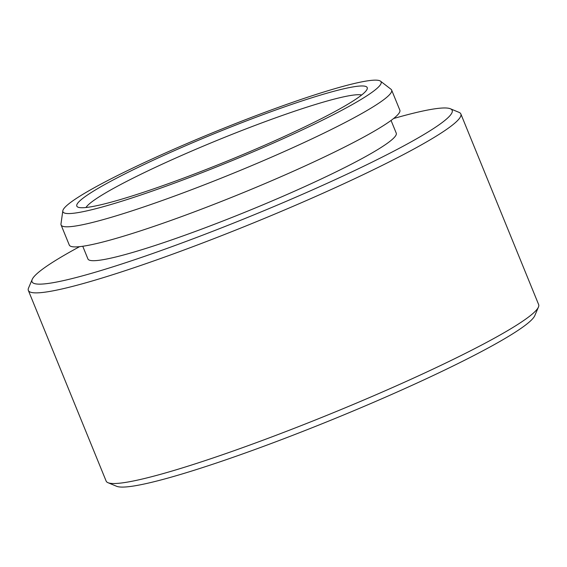 <?xml version="1.0" encoding="UTF-8"?>
<svg xmlns="http://www.w3.org/2000/svg" width="567" height="567" viewBox="0 0 567 567"><rect width="100%" height="100%" fill="white"/><g stroke="black" fill="none" stroke-linecap="round" stroke-linejoin="round"><path stroke-width="0.85" d="M538.459 307.03L534.794 315.635A226.892 21.886 157.8 0 1 388.508 395.837A226.892 21.886 157.8 0 1 116.625 486.288L107.992 482.701A233.561 22.531 -22.2 0 0 387.871 389.593A233.561 22.531 -22.2 0 0 538.459 307.03A233.561 22.531 -22.2 0 0 538.65 304.599L460.851 113.953A233.561 22.531 157.8 0 1 310.071 198.946A233.561 22.531 157.8 0 1 28.35 290.453A233.561 22.531 157.8 0 1 28.541 288.015L32.206 279.418A226.892 21.886 -22.2 0 0 305.691 192.893A226.892 21.886 -22.2 0 0 450.375 108.765A226.892 21.886 -22.2 0 0 393.583 118.524M265.973 144.67A156.818 15.125 157.8 0 1 78.055 207.189A156.818 15.125 157.8 0 1 178.052 149.043A156.818 15.125 157.8 0 1 367.083 89.239A156.818 15.125 157.8 0 1 265.973 144.67M361.647 95.008A150.149 14.48 -22.2 0 0 182.432 155.096A150.149 14.48 -22.2 0 0 85.978 207.508M450.375 108.765L459.008 112.351A233.561 22.531 157.8 0 1 460.851 113.953M270.183 144.465A171.836 16.578 -22.2 0 0 380.514 81.173A171.836 16.578 -22.2 0 0 173.842 149.249A171.836 16.578 -22.2 0 0 62.817 210.825A171.836 16.578 -22.2 0 0 270.183 144.465M380.514 81.173L391.017 89.274A178.513 17.216 157.8 0 1 391.634 90.061A178.513 17.216 157.8 0 1 276.398 155.018A178.513 17.216 157.8 0 1 61.08 224.957A178.513 17.216 157.8 0 1 60.981 223.958L62.817 210.825M61.08 224.957L69.287 245.05A178.513 17.216 -22.2 0 0 284.599 175.118A178.513 17.216 -22.2 0 0 399.841 110.154L391.634 90.061M82.754 246.262L87.935 258.963A166.5 16.06 -22.2 0 0 288.766 193.737A166.5 16.06 -22.2 0 0 396.248 133.146L391.06 120.445M28.35 290.453L106.149 481.099A233.561 22.531 -22.2 0 0 107.992 482.701M79.607 246.659A226.892 21.886 -22.2 0 0 32.206 279.418"/></g></svg>
